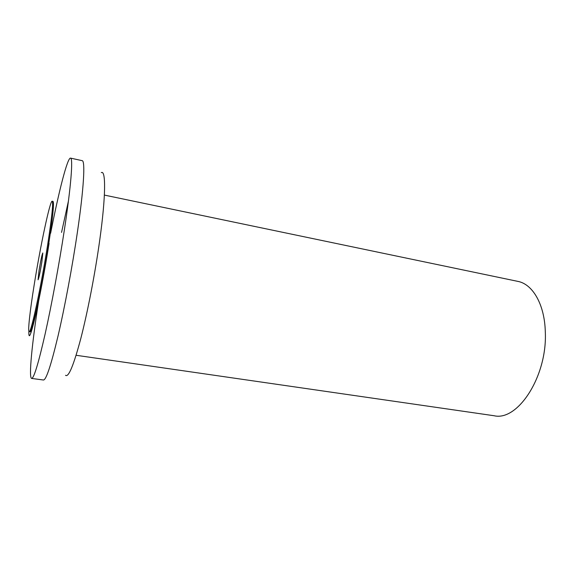 <?xml version="1.0" encoding="UTF-8"?>
<svg xmlns="http://www.w3.org/2000/svg" width="574" height="574" viewBox="0 0 574 574"><rect width="100%" height="100%" fill="white"/><g stroke="black" fill="none" stroke-linecap="round" stroke-linejoin="round"><path stroke-width="0.86" d="M76.105 355.277L494.114 415.741C517.827 421.467 547.517 376.106 545.3 331.772C544.633 304.335 532.636 284.065 517.827 281.375L104.382 195.088M65.529 375.303C68.514 377.742 73.615 365.444 80.834 338.416C87.722 311.711 95.234 272.75 99.797 239.688C105.874 196.086 105.925 169.696 101.297 172.645M31.649 378.431L43.473 380.01C46.178 379.938 51.029 365.272 58.024 336.027C64.74 307.212 72.317 266.731 77.361 232.427C83.869 188.423 85.368 160.62 82.182 160.67L70.537 158.108C73.199 157.936 71.119 185.746 64.367 229.93C59.122 264.37 51.581 305.081 45.109 334.075C38.393 363.514 33.909 378.302 31.649 378.431C28.528 378.015 32.079 342.943 38.659 300.984M68.421 201.087L61.554 232.398M50.612 233.274C58.792 191.594 67.459 157.427 70.537 158.108M49.07 243.398C45.009 269.228 39.211 299.793 34.992 317.802C30.644 335.79 28.6 340.238 28.858 331.148M29.159 331.636L30.013 331.765C31.742 334.298 42.067 286.749 48.575 244.854C52.815 217.216 54.293 202.73 53.023 201.395L52.177 201.223C53.418 202.557 51.918 217.044 47.671 244.689C41.134 286.591 30.845 334.161 29.159 331.636C27.667 331.557 29.963 311.065 34.117 285.278C40.259 246.576 50.031 200.269 52.177 201.223M39.054 270.498L38.071 279.803C38.86 278.304 40.115 272.428 41.837 262.16L42.806 252.976C42.002 254.533 40.754 260.374 39.054 270.498"/></g></svg>
